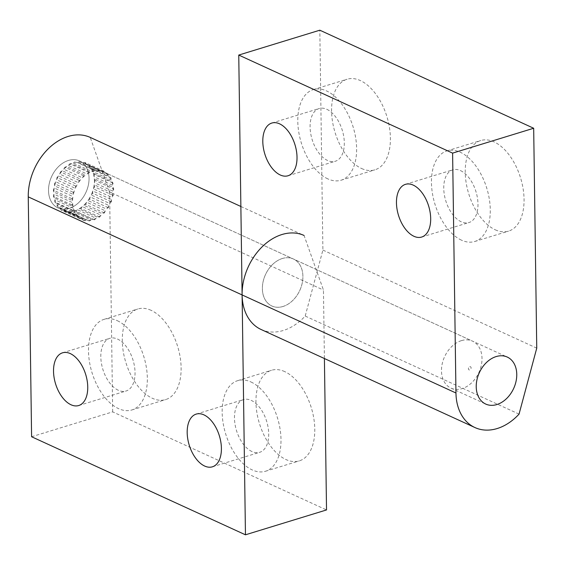 <?xml version="1.0" encoding="UTF-8"?>
<svg xmlns="http://www.w3.org/2000/svg" width="565" height="565" viewBox="0 0 565 565"><rect width="100%" height="100%" fill="white"/><g stroke="black" fill="none" stroke-linecap="round" stroke-linejoin="round"><path stroke-width="0.42" stroke-dasharray="2.83 2.12" d="M117.315 320.687A47.389 27.113 72.9 0 1 146.377 367.511A47.389 27.113 72.9 0 1 131.822 409.971A47.389 27.113 72.9 0 1 92.003 372.618A47.389 27.113 72.9 0 1 104.031 319.359A47.389 27.113 72.9 0 1 117.315 320.687M118.283 390.253A27.572 15.778 72.9 0 1 101.375 363.013A27.572 15.778 72.9 0 1 109.843 338.308A27.572 15.778 72.9 0 1 133.008 360.039A27.572 15.778 72.9 0 1 126.016 391.022A27.572 15.778 72.9 0 1 118.283 390.253M151.095 310.326A47.389 27.113 -107.1 0 0 137.811 308.998A47.389 27.113 -107.1 0 0 125.783 362.257A47.389 27.113 -107.1 0 0 165.602 399.61A47.389 27.113 -107.1 0 0 180.157 357.151A47.389 27.113 -107.1 0 0 151.095 310.326M250.973 381.975A47.389 27.113 72.9 0 1 280.035 428.8A47.389 27.113 72.9 0 1 265.486 471.259A47.389 27.113 72.9 0 1 225.668 433.906A47.389 27.113 72.9 0 1 237.688 380.648A47.389 27.113 72.9 0 1 250.973 381.975M251.941 451.541A27.572 15.778 72.9 0 1 235.033 424.301A27.572 15.778 72.9 0 1 243.501 399.596A27.572 15.778 72.9 0 1 266.666 421.328A27.572 15.778 72.9 0 1 259.674 452.318A27.572 15.778 72.9 0 1 251.941 451.541M284.753 371.615A47.389 27.113 -107.1 0 0 271.468 370.287A47.389 27.113 -107.1 0 0 259.448 423.545A47.389 27.113 -107.1 0 0 299.259 460.899A47.389 27.113 -107.1 0 0 313.815 418.439A47.389 27.113 -107.1 0 0 284.753 371.615M282.302 258.516A25.849 18.892 -65.4 0 1 293.412 259.003A25.849 18.892 -65.4 0 1 299.81 290.375A25.849 18.892 -65.4 0 1 271.864 305.997A25.849 18.892 -65.4 0 1 263.113 281.638A25.849 18.892 -65.4 0 1 282.302 258.516M68.45 160.446A25.849 18.892 114.6 0 0 49.261 183.569A25.849 18.892 114.6 0 0 58.011 207.934A25.849 18.892 114.6 0 0 85.958 192.312A25.849 18.892 114.6 0 0 79.559 160.94A25.849 18.892 114.6 0 0 68.45 160.446A25.849 18.892 -65.4 0 1 79.559 160.94A25.849 18.892 -65.4 0 1 85.958 192.312A25.849 18.892 -65.4 0 1 58.011 207.934A25.849 18.892 -65.4 0 1 49.261 183.569A25.849 18.892 -65.4 0 1 68.45 160.446M31.598 436.745L112.668 411.878L326.528 509.941M240.867 206.472L304.069 235.457L323.455 290.057L324.409 358.528M112.668 411.878L109.603 191.994L323.455 290.057M109.603 191.994L90.216 137.394M461.478 240.167A47.389 27.113 72.9 0 1 432.416 193.343A47.389 27.113 72.9 0 1 446.964 150.883A47.389 27.113 72.9 0 1 486.783 188.237A47.389 27.113 72.9 0 1 474.762 241.495A47.389 27.113 72.9 0 1 461.478 240.167M460.503 170.602A27.572 15.778 72.9 0 1 477.418 197.849A27.572 15.778 72.9 0 1 468.95 222.554A27.572 15.778 72.9 0 1 445.785 200.815A27.572 15.778 72.9 0 1 452.777 169.832A27.572 15.778 72.9 0 1 460.503 170.602M495.258 229.807A47.389 27.113 -107.1 0 0 508.542 231.134A47.389 27.113 -107.1 0 0 520.563 177.876A47.389 27.113 -107.1 0 0 480.744 140.523A47.389 27.113 -107.1 0 0 466.196 182.982A47.389 27.113 -107.1 0 0 495.258 229.807M327.82 178.879A47.389 27.113 72.9 0 1 298.758 132.055A47.389 27.113 72.9 0 1 313.307 89.595A47.389 27.113 72.9 0 1 353.125 126.948A47.389 27.113 72.9 0 1 341.098 180.207A47.389 27.113 72.9 0 1 327.82 178.879M326.845 109.313A27.572 15.778 72.9 0 1 343.753 136.553A27.572 15.778 72.9 0 1 335.292 161.258A27.572 15.778 72.9 0 1 312.12 139.527A27.572 15.778 72.9 0 1 319.119 108.544A27.572 15.778 72.9 0 1 326.845 109.313M361.6 168.518A47.389 27.113 -107.1 0 0 374.877 169.846A47.389 27.113 -107.1 0 0 386.905 116.588A47.389 27.113 -107.1 0 0 347.087 79.234A47.389 27.113 -107.1 0 0 332.538 121.694A47.389 27.113 -107.1 0 0 361.6 168.518M282.973 306.484A25.849 18.892 114.6 0 0 302.162 283.362A25.849 18.892 114.6 0 0 293.412 259.003A25.849 18.892 114.6 0 0 265.472 274.625A25.849 18.892 114.6 0 0 271.864 305.997A25.849 18.892 114.6 0 0 282.973 306.484M261.094 329.494A51.698 37.777 114.6 0 0 305.199 316.054L322.898 250.076L319.825 30.192M519.051 414.117L305.199 316.054M536.75 348.139L322.898 250.076M112.88 193.35L113.212 195.412L112.096 197.475A25.849 18.892 114.6 0 0 112.88 193.35L94.171 184.769A25.849 18.892 -65.4 0 1 93.387 188.894L112.096 197.475M93.387 188.894L94.503 186.831L113.212 195.412M94.503 186.831L94.171 184.769M82.426 177.798L83.613 175.779L85.456 175.157A25.849 18.892 114.6 0 0 82.426 177.798L63.711 169.218A25.849 18.892 -65.4 0 1 66.748 166.576L85.456 175.157M66.748 166.576L64.904 167.198L83.613 175.779M64.904 167.198L63.711 169.218M106.163 173.483L107.873 173.815L108.515 175.694A25.849 18.892 114.6 0 0 106.163 173.483L87.448 164.902A25.849 18.892 -65.4 0 1 89.8 167.113L108.515 175.694M89.8 167.113L89.164 165.234L107.873 173.815M89.164 165.234L87.448 164.902M111.877 181.718L113.042 183.081L112.767 185.327A25.849 18.892 114.6 0 0 111.877 181.718L93.161 173.137A25.849 18.892 -65.4 0 1 94.058 176.746L112.767 185.327M94.058 176.746L94.334 174.5L113.042 183.081M94.334 174.5L93.161 173.137M86.085 220.117L84.242 220.632L83.006 219.354A25.849 18.892 114.6 0 0 86.085 220.117L67.376 211.536A25.849 18.892 -65.4 0 1 64.297 210.773L83.006 219.354M64.297 210.773L65.526 212.052L84.242 220.632M65.526 212.052L67.376 211.536M91.05 219.976L89.263 221.021L87.723 220.244A25.849 18.892 114.6 0 0 91.05 219.976L72.341 211.395A25.849 18.892 -65.4 0 1 69.008 211.663L87.723 220.244M69.008 211.663L89.263 221.021M70.547 212.44L72.341 211.395M96.128 218.295L94.503 219.806L92.759 219.58A25.849 18.892 114.6 0 0 96.128 218.295L77.419 209.714A25.849 18.892 -65.4 0 1 74.05 210.999L92.759 219.58M74.05 210.999L75.795 211.225L94.503 219.806M75.795 211.225L77.419 209.714M108.932 205.505L108.346 207.751L106.658 209.128A25.849 18.892 114.6 0 0 108.932 205.505L90.216 196.924A25.849 18.892 -65.4 0 1 87.949 200.547L106.658 209.128M87.949 200.547L89.637 199.17L108.346 207.751M89.637 199.17L90.216 196.924M109.546 177.022L111.03 177.897L111.22 180.023A25.849 18.892 114.6 0 0 109.546 177.022L90.831 168.441A25.849 18.892 -65.4 0 1 92.505 171.442L111.22 180.023M92.505 171.442L92.314 169.316L111.03 177.897M92.314 169.316L90.831 168.441M97.152 170.694L98.988 169.91L100.379 170.948A25.849 18.892 114.6 0 0 97.152 170.694L78.443 162.113A25.849 18.892 -65.4 0 1 81.671 162.367L100.379 170.948M81.671 162.367L80.272 161.329L98.988 169.91M80.272 161.329L78.443 162.113M105.358 210.823L104.356 212.956L102.533 213.838A25.849 18.892 114.6 0 0 105.358 210.823L86.65 202.242A25.849 18.892 -65.4 0 1 83.825 205.257L102.533 213.838M83.825 205.257L85.647 204.375L104.356 212.956M85.647 204.375L86.65 202.242M87.081 174.034L88.578 172.325L90.386 172.261A25.849 18.892 114.6 0 0 87.081 174.034L68.365 165.453A25.849 18.892 -65.4 0 1 71.67 163.688L90.386 172.261M71.67 163.688L69.869 163.744L88.578 172.325M69.869 163.744L68.365 165.453M92.088 171.612L93.811 170.326L95.464 170.828A25.849 18.892 114.6 0 0 92.512 171.478A25.849 18.892 114.6 0 0 92.088 171.612L73.379 163.031A25.849 18.892 -65.4 0 1 73.796 162.897A25.849 18.892 -65.4 0 1 76.755 162.247L95.464 170.828M76.755 162.247L93.811 170.326M75.103 161.745L73.379 163.031M101.001 215.18L99.645 217.059L97.802 217.398A25.849 18.892 114.6 0 0 101.001 215.18L82.285 206.599A25.849 18.892 -65.4 0 1 79.093 208.817L97.802 217.398M79.093 208.817L80.929 208.478L99.645 217.059M80.929 208.478L82.285 206.599M81.544 218.712L79.764 218.662L78.909 216.96A25.849 18.892 114.6 0 0 81.544 218.712L62.835 210.131A25.849 18.892 -65.4 0 1 60.194 208.379L78.909 216.96M60.194 208.379L61.048 210.081L79.764 218.662M61.048 210.081L62.835 210.131M101.94 171.329L103.776 171.096L104.822 172.6A25.849 18.892 114.6 0 0 103.621 171.972A25.849 18.892 114.6 0 0 101.94 171.329L83.232 162.748A25.849 18.892 -65.4 0 1 84.905 163.391A25.849 18.892 -65.4 0 1 86.113 164.02L104.822 172.6M86.113 164.02L85.061 162.515L103.776 171.096M85.061 162.515L83.232 162.748M111.496 199.551L111.362 201.783L109.914 203.555A25.849 18.892 114.6 0 0 111.496 199.551L92.78 190.97A25.849 18.892 -65.4 0 1 91.205 194.974L109.914 203.555M91.205 194.974L92.653 193.202L111.362 201.783M92.653 193.202L92.78 190.97M77.716 215.844L76.106 215.237L75.682 213.217A25.849 18.892 114.6 0 0 77.716 215.844L59 207.263A25.849 18.892 -65.4 0 1 56.973 204.636L75.682 213.217M56.973 204.636L57.39 206.656L76.106 215.237M57.39 206.656L59 207.263M73.09 206.529L72.108 204.947L72.61 202.694A25.849 18.892 114.6 0 0 73.09 206.529L54.374 197.948A25.849 18.892 -65.4 0 1 53.894 194.113L72.61 202.694M53.894 194.113L53.4 196.366L72.108 204.947M53.4 196.366L54.374 197.948M75.336 188.35L75.696 186.097L77.278 184.508A25.849 18.892 114.6 0 0 75.336 188.35L56.627 179.769A25.849 18.892 -65.4 0 1 58.562 175.927L77.278 184.508M58.562 175.927L56.987 177.516L75.696 186.097M56.987 177.516L56.627 179.769M72.581 200.667L72.023 198.732L72.949 196.571A25.849 18.892 114.6 0 0 72.581 200.667L53.866 192.086A25.849 18.892 -65.4 0 1 54.233 187.99L72.949 196.571M54.233 187.99L53.308 190.151L72.023 198.732M53.308 190.151L53.866 192.086M78.429 182.672L79.227 180.461L80.993 179.324A25.849 18.892 114.6 0 0 78.429 182.672L59.713 174.091A25.849 18.892 -65.4 0 1 62.284 170.743L80.993 179.324M62.284 170.743L60.519 171.88L79.227 180.461M60.519 171.88L59.713 174.091M113.014 187.276L113.784 189.042L113.071 191.274A25.849 18.892 114.6 0 0 113.014 187.276L94.299 178.695L95.075 180.461L113.784 189.042M95.075 180.461L94.355 182.693L113.071 191.274M94.299 178.695A25.849 18.892 -65.4 0 1 94.355 182.693M74.834 211.698L73.499 210.568L73.542 208.358A25.849 18.892 114.6 0 0 74.834 211.698L56.126 203.118A25.849 18.892 -65.4 0 1 54.826 199.777L73.542 208.358M54.826 199.777L54.784 201.988L73.499 210.568M54.784 201.988L56.126 203.118M73.344 194.48L73.245 192.319L74.538 190.377A25.849 18.892 114.6 0 0 73.344 194.48L54.636 185.899A25.849 18.892 -65.4 0 1 55.829 181.796L74.538 190.377M55.829 181.796L54.53 183.738L73.245 192.319M54.53 183.738L54.636 185.899M469.741 366.706A1.723 1.257 -65.4 0 1 470.942 368.747A1.723 1.257 -65.4 0 1 468.604 369.468A1.723 1.257 -65.4 0 1 469.741 366.706M461.407 340.639A25.849 18.892 114.6 0 0 442.218 363.768A25.849 18.892 114.6 0 0 450.969 388.127A25.849 18.892 114.6 0 0 478.915 372.505A25.849 18.892 114.6 0 0 472.517 341.133A25.849 18.892 114.6 0 0 461.407 340.639M131.822 409.971L165.602 399.61M104.031 319.359L137.811 308.998M78.719 405.529L126.016 391.022M62.553 352.814L109.843 338.308M265.486 471.259L299.259 460.899M237.688 380.648L271.468 370.287M212.384 466.817L259.674 452.318M196.21 414.103L243.501 399.596M450.969 388.127L485.716 404.06M84.905 163.391L507.271 357.066M474.762 241.495L508.542 231.134M446.964 150.883L480.744 140.523M421.659 237.053L468.95 222.554M405.486 184.338L452.777 169.832M341.098 180.207L374.877 169.846M313.307 89.595L347.087 79.234M288.002 175.764L335.292 161.258M271.829 123.05L319.119 108.544M103.621 171.972L472.517 341.133"/><path stroke-width="0.85" d="M70.992 404.759A27.572 15.778 72.9 0 1 54.085 377.512A27.572 15.778 72.9 0 1 62.553 352.814A27.572 15.778 72.9 0 1 70.279 353.584A27.572 15.778 72.9 0 1 87.187 380.824A27.572 15.778 72.9 0 1 78.719 405.529A27.572 15.778 72.9 0 1 70.992 404.759M204.65 466.047A27.572 15.778 72.9 0 1 187.742 438.807A27.572 15.778 72.9 0 1 196.21 414.103A27.572 15.778 72.9 0 1 203.937 414.872A27.572 15.778 72.9 0 1 220.844 442.113A27.572 15.778 72.9 0 1 212.384 466.817A27.572 15.778 72.9 0 1 204.65 466.047M324.409 358.528L326.528 509.941L245.457 534.808L242.103 294.937A51.698 37.777 -65.4 0 1 262.669 246.312A51.698 37.777 -65.4 0 1 304.069 235.457M240.867 206.472L90.216 137.394A51.698 37.777 114.6 0 0 48.809 148.249A51.698 37.777 114.6 0 0 28.25 196.867L31.598 436.745L245.457 534.808M413.213 185.108A27.572 15.778 72.9 0 1 430.127 212.355A27.572 15.778 72.9 0 1 421.659 237.053A27.572 15.778 72.9 0 1 413.926 236.283A27.572 15.778 72.9 0 1 397.018 209.043A27.572 15.778 72.9 0 1 405.486 184.338A27.572 15.778 72.9 0 1 413.213 185.108M279.555 123.82A27.572 15.778 72.9 0 1 296.463 151.06A27.572 15.778 72.9 0 1 288.002 175.764A27.572 15.778 72.9 0 1 280.268 174.995A27.572 15.778 72.9 0 1 263.361 147.755A27.572 15.778 72.9 0 1 271.829 123.05A27.572 15.778 72.9 0 1 279.555 123.82M496.826 404.554A25.849 18.892 -65.4 0 1 485.716 404.06A25.849 18.892 -65.4 0 1 479.325 372.688A25.849 18.892 -65.4 0 1 507.271 357.066A25.849 18.892 -65.4 0 1 516.022 381.432A25.849 18.892 -65.4 0 1 496.826 404.554M452.607 153.122L533.678 128.255L319.825 30.192L238.755 55.059L242.103 294.937A51.698 37.777 114.6 0 0 261.094 329.494L474.946 427.557A51.698 37.777 -65.4 0 1 455.962 393L452.607 153.122L238.755 55.059M533.678 128.255L536.75 348.139L519.051 414.117A51.698 37.777 -65.4 0 1 474.946 427.557M28.25 196.867L455.962 393"/></g></svg>
